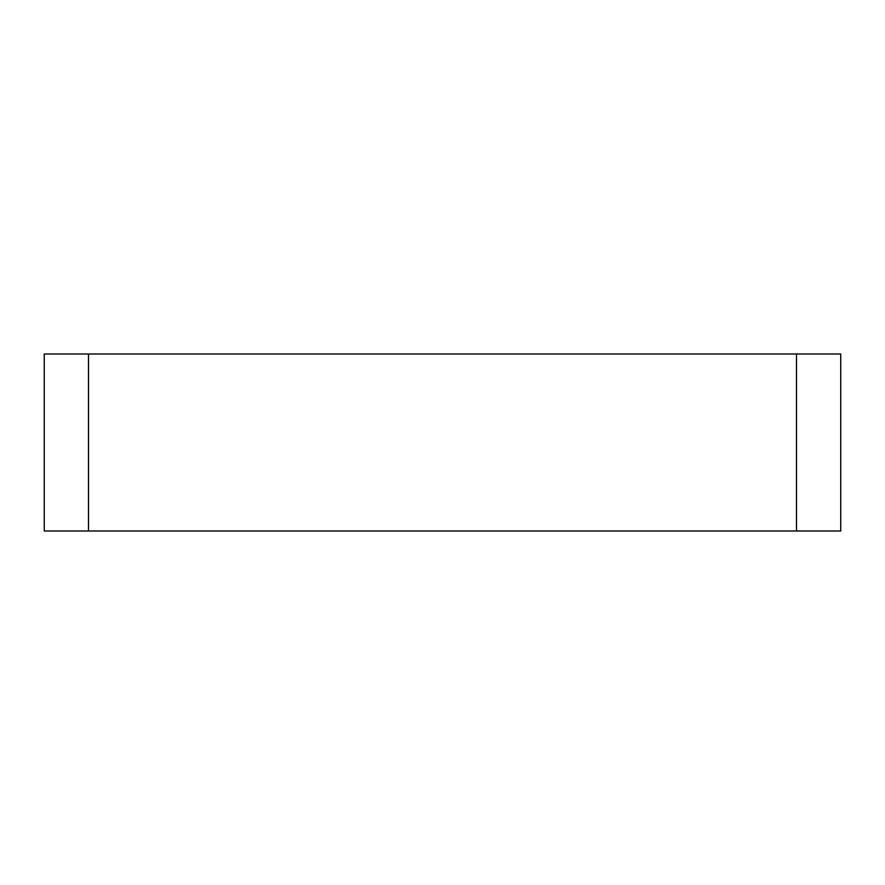<?xml version="1.0" encoding="UTF-8"?>
<svg xmlns="http://www.w3.org/2000/svg" width="885" height="885" viewBox="0 0 885 885"><rect width="100%" height="100%" fill="white"/><g stroke="black" fill="none" stroke-linecap="round" stroke-linejoin="round"><path stroke-width="1.33" d="M796.5 354L840.75 354L840.75 531L44.25 531L44.25 354L796.5 354L796.5 531M88.5 354L88.5 531"/></g></svg>
